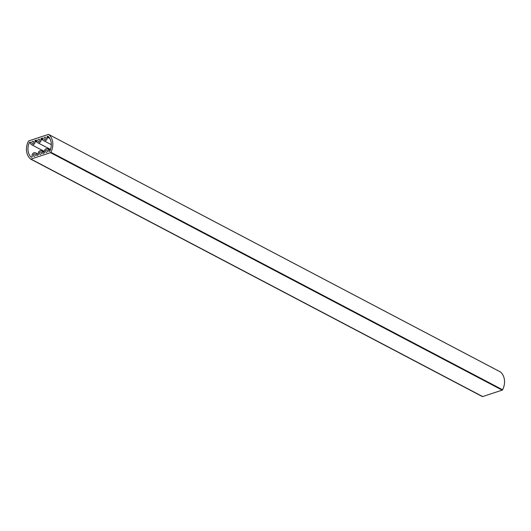 <?xml version="1.0" encoding="UTF-8"?>
<svg xmlns="http://www.w3.org/2000/svg" width="531" height="531" viewBox="0 0 531 531"><rect width="100%" height="100%" fill="white"/><g stroke="black" fill="none" stroke-linecap="round" stroke-linejoin="round"><path stroke-width="0.8" d="M46.35 150.021A1.228 1.002 117.7 0 1 46.615 152.284A1.228 1.002 117.7 0 1 46.35 150.021M44.85 137.21A1.228 1.002 117.7 0 1 45.115 139.474A1.228 1.002 117.7 0 1 44.85 137.21M38.75 139.215A1.228 1.002 117.7 0 1 39.015 141.485A1.228 1.002 117.7 0 1 38.75 139.215M40.256 152.025A1.228 1.002 117.7 0 1 40.522 154.295A1.228 1.002 117.7 0 1 40.256 152.025M34.163 154.036A1.228 1.002 117.7 0 1 34.429 156.3A1.228 1.002 117.7 0 1 34.163 154.036M32.657 141.226A1.228 1.002 117.7 0 1 32.922 143.489A1.228 1.002 117.7 0 1 32.657 141.226M45.268 140.768A2.635 2.144 -62.3 0 0 47.093 137.044A0.438 0.358 117.7 0 1 47.392 136.421L47.87 136.268A0.438 0.358 117.7 0 1 48.195 136.334A13.62 11.091 117.7 0 1 49.914 150.97A0.438 0.358 117.7 0 1 49.629 151.242L49.151 151.401A0.438 0.358 117.7 0 1 48.733 151.016A2.635 2.144 -62.3 0 0 47.71 148.819A2.635 2.144 -62.3 0 0 45.055 149.483A2.635 2.144 -62.3 0 0 44.372 152.45A0.438 0.358 117.7 0 1 44.073 153.074L43.057 153.406A0.438 0.358 117.7 0 1 42.639 153.021A2.635 2.144 -62.3 0 0 41.617 150.824A2.635 2.144 -62.3 0 0 38.962 151.488A2.635 2.144 -62.3 0 0 38.278 154.461A0.438 0.358 117.7 0 1 37.973 155.079L36.964 155.417A0.438 0.358 117.7 0 1 36.539 155.032A2.635 2.144 -62.3 0 0 35.524 152.835A2.635 2.144 -62.3 0 0 32.869 153.499A2.635 2.144 -62.3 0 0 32.185 156.466A0.438 0.358 117.7 0 1 31.88 157.09L31.409 157.242A0.438 0.358 117.7 0 1 31.083 157.176A13.62 11.091 117.7 0 1 29.364 142.54A0.438 0.358 117.7 0 1 29.643 142.268L30.121 142.116A0.438 0.358 117.7 0 1 30.546 142.494A2.635 2.144 -62.3 0 0 31.561 144.691A2.635 2.144 -62.3 0 0 33.075 144.79A2.635 2.144 -62.3 0 0 34.9 141.06A0.438 0.358 117.7 0 1 35.205 140.436L36.214 140.104A0.438 0.358 117.7 0 1 36.639 140.489A2.635 2.144 -62.3 0 0 37.661 142.686A2.635 2.144 -62.3 0 0 39.168 142.779A2.635 2.144 -62.3 0 0 40.993 139.049A0.438 0.358 117.7 0 1 41.299 138.432L42.314 138.1A0.438 0.358 117.7 0 1 42.732 138.478A2.635 2.144 -62.3 0 0 43.754 140.675A2.635 2.144 -62.3 0 0 45.268 140.768M500.335 371.906A0.657 0.538 117.7 0 1 500.514 372.005A15.379 12.518 117.7 0 1 502.605 389.767A0.657 0.538 117.7 0 1 502.193 390.132L482.672 396.564A0.657 0.538 117.7 0 1 482.208 396.484L30.665 159.094M500.514 372.005L48.792 134.516A15.379 12.518 117.7 0 1 50.876 152.278L502.605 389.767M48.792 134.516A0.657 0.538 -62.3 0 0 48.328 134.436L28.807 140.868A0.657 0.538 -62.3 0 0 28.395 141.233A15.379 12.518 117.7 0 0 30.486 158.995A0.657 0.538 -62.3 0 0 30.951 159.081L482.672 396.564M502.193 390.132L50.465 152.649L30.951 159.081M50.465 152.649A0.657 0.538 -62.3 0 0 50.876 152.278M49.808 138.472L47.093 137.044M43.184 140.204L40.993 139.049M37.09 142.208L34.9 141.06M47.392 136.421L49.018 137.277M48.394 136.54L47.87 136.268M42.719 138.312L42.314 138.1M41.299 138.432L42.752 139.195M36.626 140.317L36.214 140.104M35.205 140.436L36.659 141.2M30.552 143.164L29.364 142.54M30.532 142.328L30.121 142.116M29.643 142.268L30.526 142.733M36.539 155.032L37.15 155.351M42.639 153.021L43.243 153.346M48.733 151.016L49.343 151.335M500.428 371.946L48.706 134.456M482.294 396.544L30.572 159.054M31.561 144.691L44.232 151.355M37.661 142.686L50.511 149.443M43.754 140.675L51.321 144.658M35.524 152.835L38.212 154.249M41.617 150.824L44.305 152.244M47.71 148.819L50.253 150.154"/></g></svg>
